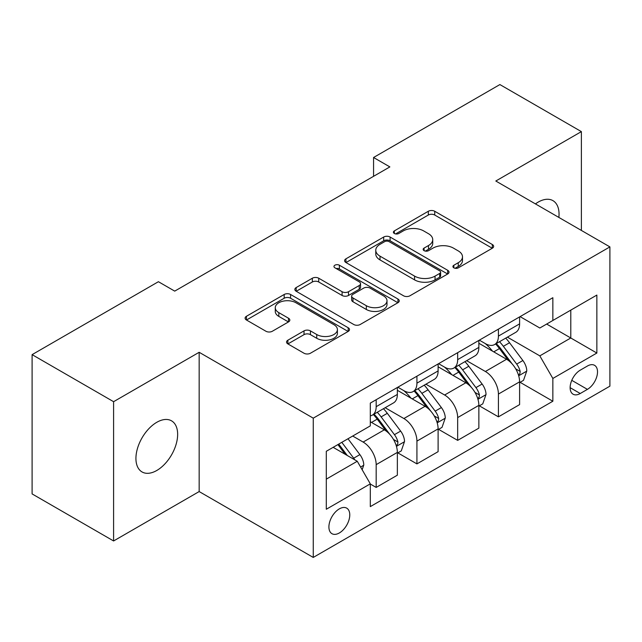 <?xml version="1.0" encoding="UTF-8"?>
<svg xmlns="http://www.w3.org/2000/svg" width="642" height="642" viewBox="0 0 642 642"><rect width="100%" height="100%" fill="white"/><g stroke="black" fill="none" stroke-linecap="round" stroke-linejoin="round"><path stroke-width="0.96" d="M453.846 267.842A3.17 1.83 0 0 0 458.324 267.842L492.326 248.213A4.526 2.616 0 0 0 493.65 246.368A4.526 2.616 0 0 0 492.326 244.514L434.73 211.266A4.526 2.616 0 0 0 428.326 211.266L394.332 230.895A3.17 1.83 0 0 0 393.402 232.187A3.17 1.83 0 0 0 394.332 233.479A3.17 1.83 0 0 0 398.81 233.479L403.208 230.935A14.477 8.362 0 0 1 423.688 230.935L428.487 233.712A14.477 8.362 0 0 1 432.732 239.618A14.477 8.362 0 0 1 428.487 245.533L424.089 248.069A3.17 1.83 0 0 0 423.158 249.369A3.17 1.83 0 0 0 424.089 250.661A3.17 1.83 0 0 0 428.567 250.661L432.973 248.117A14.477 8.362 0 0 1 453.445 248.117L458.244 250.894A14.477 8.362 0 0 1 462.489 256.8A14.477 8.362 0 0 1 458.244 262.714L453.846 265.25A3.17 1.83 0 0 0 452.923 266.542A3.17 1.83 0 0 0 453.846 267.842L453.846 265.25M156.784 470.482A29.508 17.037 120 0 0 176.06 444.481A29.508 17.037 120 0 0 171.542 420.839A29.508 17.037 120 0 0 156.784 422.3A29.508 17.037 120 0 0 137.516 448.301A29.508 17.037 120 0 0 142.034 471.942A29.508 17.037 120 0 0 156.784 470.482M558.861 217.429A29.508 17.037 120 0 0 552.939 200.641A29.508 17.037 120 0 0 538.181 202.102A29.508 17.037 120 0 0 535.436 203.899M339.337 532.964A14.75 8.515 120 0 0 348.975 519.964A14.75 8.515 120 0 0 346.712 508.143A14.75 8.515 120 0 0 339.337 508.873A14.75 8.515 120 0 0 329.699 521.874A14.75 8.515 120 0 0 331.962 533.695A14.75 8.515 120 0 0 339.337 532.964M287.865 340.212A4.526 2.616 0 0 0 286.533 342.058A4.526 2.616 0 0 0 287.865 343.903L304.019 353.236A4.526 2.616 0 0 0 310.423 353.236L348.173 331.433A4.526 2.616 0 0 0 349.505 329.587A4.526 2.616 0 0 0 348.173 327.741L290.585 294.485A4.526 2.616 0 0 0 284.181 294.485L246.424 316.289A4.526 2.616 0 0 0 245.1 318.135A4.526 2.616 0 0 0 246.424 319.981L265.94 331.248A4.526 2.616 0 0 0 272.344 331.248L288.499 321.923A4.526 2.616 0 0 0 289.831 320.069A4.526 2.616 0 0 0 288.499 318.223L278.821 312.638A12.102 6.99 0 0 1 275.274 307.695A12.102 6.99 0 0 1 282.753 301.242A12.102 6.99 0 0 1 295.938 302.751L333.856 324.643A12.102 6.99 0 0 1 337.403 329.587A12.102 6.99 0 0 1 329.932 336.047A12.102 6.99 0 0 1 316.739 334.53L310.423 330.879A4.526 2.616 0 0 0 304.019 330.879L287.865 340.212L287.865 343.903M199.164 352.289L113.594 401.691L32.1 354.641L32.1 493.915L113.594 540.965L199.164 491.563L313.256 557.433L313.256 418.159L199.164 352.289L199.164 491.563M581.379 230.43L581.379 131.618L495.809 181.02L609.9 246.897L313.256 418.159M581.379 131.618L499.885 84.567L373.564 157.499L373.564 176.317M32.1 354.641L158.413 281.71L174.72 291.123L389.863 166.904L373.564 157.499M403.529 295.777A4.526 2.616 0 0 0 409.933 295.777L447.691 273.982A4.526 2.616 0 0 0 449.015 272.136A4.526 2.616 0 0 0 447.691 270.29L390.095 237.034A4.526 2.616 0 0 0 383.691 237.034L345.934 258.83A4.526 2.616 0 0 0 344.61 260.684A4.526 2.616 0 0 0 345.934 262.53L403.529 295.777M336.167 268.525A3.17 1.83 0 0 1 339.377 268.974L339.377 265.21L397.936 299.012A4.526 2.616 0 0 1 399.26 300.857A4.526 2.616 0 0 1 397.936 302.711L360.178 324.507A4.526 2.616 0 0 1 353.774 324.507L296.179 291.251L296.179 287.56A4.526 2.616 0 0 0 294.855 289.406A4.526 2.616 0 0 0 296.179 291.251M296.179 287.56L312.341 278.227A4.526 2.616 0 0 1 318.737 278.227L342.098 291.717A4.526 2.616 0 0 0 348.494 291.717L359.215 285.529A4.526 2.616 0 0 0 360.539 283.684A4.526 2.616 0 0 0 359.215 281.83L334.899 267.794A3.17 1.83 0 0 1 333.968 266.502A3.17 1.83 0 0 1 335.927 264.809A3.17 1.83 0 0 1 339.377 265.21M587.406 366.028L580.24 370.169A14.293 8.25 120 0 0 570.899 382.76A14.293 8.25 120 0 0 573.089 394.212A14.293 8.25 120 0 0 580.24 393.506L587.406 389.365A14.293 8.25 120 0 0 596.747 376.774A14.293 8.25 120 0 0 594.556 365.322A14.293 8.25 120 0 0 587.406 366.028M313.256 557.433L609.9 386.163L609.9 246.897M520.092 316.626L539.818 328.014L552.85 320.478L552.85 297.711L370.306 403.104L370.306 425.879L326.297 451.286L326.297 509.25L370.306 483.843L370.306 506.618L552.85 401.226L552.85 378.451L539.818 355.869L507.405 337.154M552.85 320.478L596.859 295.071L596.859 353.044L552.85 378.451M113.594 401.691L113.594 540.965M546.663 324.058L570.786 337.989L570.786 310.134L596.859 295.071M539.818 355.869L570.786 337.989L596.859 353.044M326.297 479.141L357.265 461.261L333.142 447.33M370.306 484.028L376.172 487.422L376.172 464.647A18.441 10.649 -120 0 0 363.131 442.065L352.699 436.038M376.172 487.422L397.358 475.184L397.358 452.409A18.441 10.649 -120 0 0 384.325 429.827L370.306 421.738M397.847 452.883L416.923 463.893L416.923 441.118A18.441 10.649 -120 0 0 403.882 418.536L385.16 407.726M416.923 463.893L438.109 451.663L438.109 428.888A18.441 10.649 -120 0 0 425.068 406.306L397.358 390.304M438.598 429.362L457.666 440.372L457.666 417.597A18.441 10.649 -120 0 0 444.625 395.015L425.903 384.205M457.666 440.372L478.86 428.134L478.86 405.359A18.441 10.649 -120 0 0 465.819 382.776L438.109 366.783M479.341 405.832L498.417 416.843L498.417 394.068A18.441 10.649 -120 0 0 485.376 371.485L466.654 360.676M498.417 416.843L519.603 404.612L519.603 381.838A18.441 10.649 -120 0 0 506.562 359.255L478.86 343.253M479.341 340.148L485.376 343.63A18.441 10.649 -120 0 0 494.597 344.545A18.441 10.649 -120 0 0 498.417 336.103L498.417 329.137M438.598 363.677L444.625 367.16A18.441 10.649 -120 0 0 453.846 368.067A18.441 10.649 -120 0 0 457.666 359.624L457.666 352.667M397.847 387.198L403.882 390.681A18.441 10.649 -120 0 0 413.103 391.596A18.441 10.649 -120 0 0 416.923 383.154L416.923 376.188M520.092 382.311L552.85 401.226M494.597 344.545L515.783 332.315A18.441 10.649 -120 0 0 519.603 323.873L519.603 316.907M453.846 368.067L475.04 355.837A18.441 10.649 -120 0 0 478.86 347.394L478.86 340.429M413.103 391.596L434.289 379.366A18.441 10.649 -120 0 0 438.109 370.924L438.109 363.958M370.306 415.864A18.441 10.649 -120 0 0 372.352 415.117L393.538 402.887A18.441 10.649 -120 0 0 397.358 394.445L397.358 387.479M372.352 415.117A18.441 10.649 -120 0 0 376.172 406.683L376.172 399.717M357.265 461.261L370.306 483.843M455.114 268.284L458.244 266.478A14.477 8.362 0 0 0 462.489 260.564L462.489 256.8M432.732 239.618L432.732 243.382A14.477 8.362 0 0 1 428.487 249.297L425.357 251.102M492.262 248.245L434.73 215.03A4.526 2.616 0 0 0 428.326 215.03L395.6 233.929M447.626 274.014L390.095 240.798A4.526 2.616 0 0 0 383.691 240.798L345.998 262.562M439.69 273.428A3.17 1.83 0 0 0 440.613 272.136A3.17 1.83 0 0 0 439.69 270.844L389.132 241.657A3.17 1.83 0 0 0 384.654 241.657L380.016 244.329A14.477 8.362 0 0 0 375.771 250.244A14.477 8.362 0 0 0 380.016 256.158L414.572 276.108A14.477 8.362 0 0 0 435.051 276.108L439.69 273.428L439.69 277.192A3.17 1.83 0 0 0 440.613 275.899L440.613 272.136M375.771 250.244L375.771 254.007A14.477 8.362 0 0 0 380.016 259.922L380.016 256.158M439.69 277.192L435.051 279.872A14.477 8.362 0 0 1 414.572 279.872L380.016 259.922M296.243 291.291L312.341 281.998L312.341 278.227M360.539 283.684L360.539 287.447A4.526 2.616 0 0 1 359.215 289.293L348.494 295.481A4.526 2.616 0 0 1 342.098 295.481L318.737 281.998A4.526 2.616 0 0 0 312.341 281.998M339.377 268.974L397.871 302.743M366.333 305.712A12.102 6.99 0 0 0 379.526 307.221A12.102 6.99 0 0 0 386.998 300.769A12.102 6.99 0 0 0 383.451 295.826L370.097 288.114A4.526 2.616 0 0 0 363.693 288.114L352.98 294.301A4.526 2.616 0 0 0 351.647 296.147A4.526 2.616 0 0 0 352.98 298L366.333 305.712L366.333 309.476A12.102 6.99 0 0 0 379.526 310.985A12.102 6.99 0 0 0 386.998 304.533L386.998 300.769M351.647 296.147L351.647 299.91A4.526 2.616 0 0 0 352.98 301.764L352.98 298M366.333 309.476L352.98 301.764M337.403 329.587L337.403 333.35A12.102 6.99 0 0 1 329.932 339.811A12.102 6.99 0 0 1 316.739 338.294L310.423 334.642A4.526 2.616 0 0 0 304.019 334.642L287.921 343.935M275.274 307.695L275.274 311.458A12.102 6.99 0 0 0 278.821 316.402L278.821 312.638M288.443 321.955L278.821 316.402M348.116 331.465L290.585 298.249A4.526 2.616 0 0 0 284.181 298.249L246.488 320.013M519.603 382.592L523.519 380.329L526.777 370.924A12.214 7.054 -120 0 0 522.877 360.515L509.555 342.74A35.27 20.359 -120 0 0 505.711 338.125M492.462 351.11A35.27 20.359 -120 0 0 485.24 343.55M518.487 375.105L519.908 373.572L520.181 371.445A12.214 7.054 -120 0 0 516.682 364.094L503.36 346.311A35.27 20.359 -120 0 0 499.516 341.704M496.234 343.598A29.275 16.901 60 0 1 501.041 349.063L512.308 364.11M495.6 343.96A35.27 20.359 60 0 1 499.452 348.574L508.303 360.395M478.86 406.113L482.768 403.858L486.026 394.445A12.214 7.054 -120 0 0 482.126 384.044L468.804 366.261A35.27 20.359 -120 0 0 464.96 361.655M451.711 374.639A35.27 20.359 -120 0 0 444.497 367.08M477.744 398.634L479.165 397.101L479.43 394.966A12.214 7.054 -120 0 0 475.931 387.616L462.617 369.84A35.27 20.359 -120 0 0 458.765 365.234M455.483 367.128A29.275 16.901 60 0 1 460.29 372.585L471.565 387.632M454.857 367.489A35.27 20.359 60 0 1 458.701 372.095L467.561 383.916M438.109 429.642L442.017 427.379L445.275 417.974A12.214 7.054 -120 0 0 441.383 407.566L428.062 389.79A35.27 20.359 -120 0 0 424.21 385.176M410.968 398.16A35.27 20.359 -120 0 0 403.746 390.601M436.993 422.155L438.414 420.622L438.687 418.496A12.214 7.054 -120 0 0 435.188 411.145L421.866 393.361A35.27 20.359 -120 0 0 418.022 388.755M414.74 390.649A29.275 16.901 60 0 1 419.539 396.114L430.814 411.161M414.106 391.018A35.27 20.359 60 0 1 417.958 395.624L426.81 407.445M397.358 453.164L401.274 450.909L404.532 441.495A12.214 7.054 -120 0 0 400.632 431.095L387.311 413.312A35.27 20.359 -120 0 0 383.467 408.705M396.25 445.684L397.671 444.152L397.936 442.017A12.214 7.054 -120 0 0 394.437 434.666L381.123 416.891A35.27 20.359 -120 0 0 377.271 412.284M373.989 414.178A29.275 16.901 60 0 1 378.796 419.635L390.063 434.682M373.363 414.539A35.27 20.359 60 0 1 377.207 419.146L386.067 430.967M362.152 469.727L363.781 465.025A12.214 7.054 -120 0 0 359.881 454.616L347.996 438.751M354.801 459.832A12.214 7.054 -120 0 0 353.694 458.195L341.809 442.33M338.743 444.095L347.29 455.499M337.893 444.585L345.139 454.255M363.131 442.065L384.325 429.827M403.882 418.536L425.068 406.306M444.625 395.015L465.819 382.776M485.376 371.485L506.562 359.255M498.417 336.103L519.603 323.873M498.417 394.068L519.603 381.838M457.666 417.597L478.86 405.359M457.666 359.624L478.86 347.394M416.923 441.118L438.109 428.888M416.923 383.154L438.109 370.924M376.172 464.647L397.358 452.409M376.172 406.683L397.358 394.445M571.773 380.337L587.406 389.365M570.128 387.672L580.24 393.506M458.244 266.478L458.244 262.714M424.089 250.661L424.089 248.069M428.487 249.297L428.487 245.533M394.332 233.479L394.332 230.895M428.326 215.03L428.326 211.266M434.73 215.03L434.73 211.266M492.326 248.213L492.326 244.514M345.934 262.53L345.934 258.83M383.691 240.798L383.691 237.034M390.095 240.798L390.095 237.034M447.691 273.982L447.691 270.29M414.572 279.872L414.572 276.108M435.051 279.872L435.051 276.108M318.737 281.998L318.737 278.227M342.098 295.481L342.098 291.717M348.494 295.481L348.494 291.717M359.215 289.293L359.215 285.529M397.936 302.711L397.936 299.012M304.019 334.642L304.019 330.879M310.423 334.642L310.423 330.879M316.739 338.294L316.739 334.53M288.499 321.923L288.499 318.223M246.424 319.981L246.424 316.289M284.181 298.249L284.181 294.485M290.585 298.249L290.585 294.485M348.173 331.433L348.173 327.741M518.688 375.779L526.697 371.156M503.36 346.311L509.555 342.74M493.754 351.856L499.452 348.574M516.682 364.094L522.877 360.515M515.711 368.861L520.181 371.445M477.945 399.3L485.946 394.686M462.617 369.84L468.804 366.261M453.011 375.385L458.701 372.095M475.931 387.616L482.126 384.044M474.968 392.39L479.43 394.966M437.194 422.829L445.195 418.207M421.866 393.361L428.062 389.79M412.26 398.907L417.958 395.624M435.188 411.145L441.383 407.566M434.217 415.912L438.687 418.496M396.451 446.351L404.452 441.736M381.123 416.891L387.311 413.312M371.517 422.436L377.207 419.146M394.437 434.666L400.632 431.095M393.474 439.441L397.936 442.017M360.603 467.047L363.701 465.257M353.694 458.195L359.881 454.616"/></g></svg>
